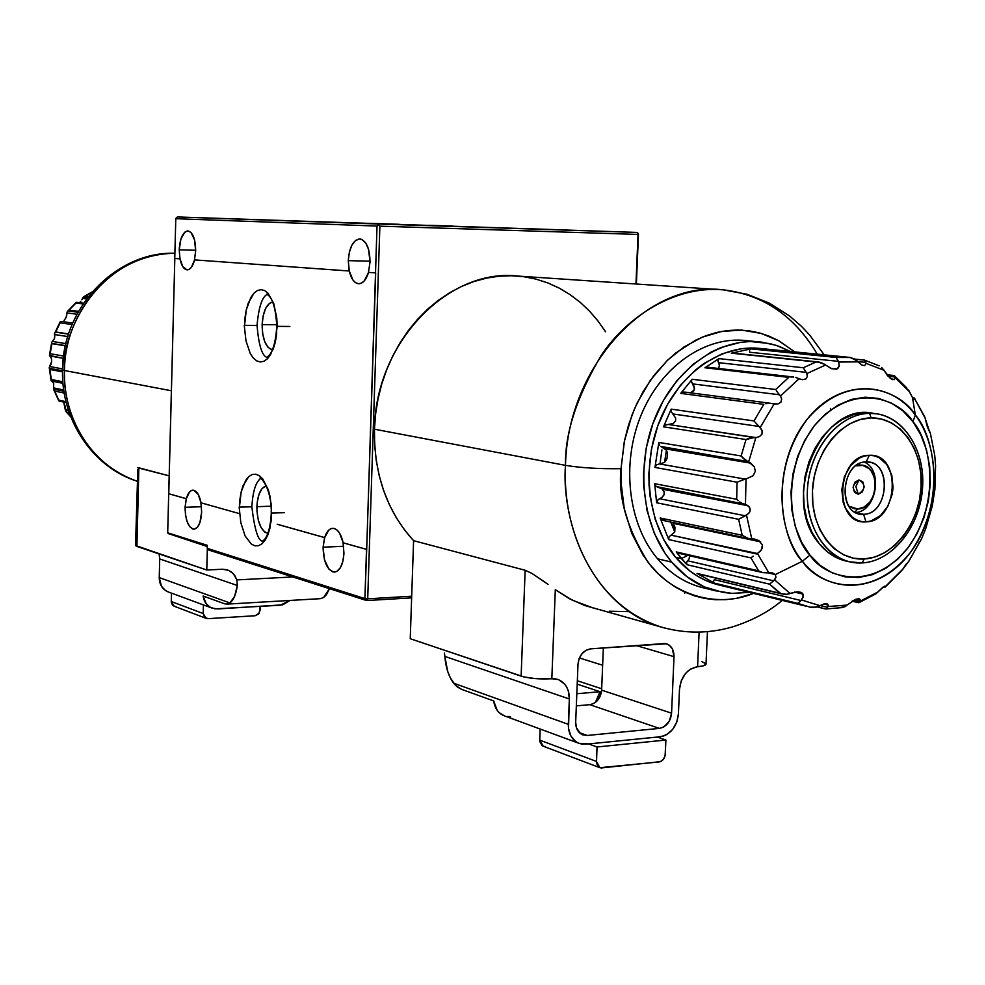 <?xml version="1.0" encoding="UTF-8"?>
<svg xmlns="http://www.w3.org/2000/svg" width="985" height="985" viewBox="0 0 985 985"><rect width="100%" height="100%" fill="white"/><g stroke="black" fill="none" stroke-linecap="round" stroke-linejoin="round"><path stroke-width="1.48" d="M869.644 413.343L871.122 417.911C900.253 417.234 923.253 449.566 921.135 486.652C919.424 523.725 893.149 557.535 864.14 558.987L862.244 562.928C893.013 561.339 920.84 525.522 922.649 486.258C924.903 446.968 900.536 412.678 869.644 413.343L876.97 413.848C905.917 418.157 926.208 453.42 922.292 490.973C918.697 528.539 891.684 561.376 862.244 562.928L849.612 561.819C821.995 555.552 802.947 519.624 808.143 482.034C813.044 444.407 841.091 413.515 869.644 413.343L865.692 412.838L869.644 413.343C838.777 413.417 809.067 449.689 807.38 490.468C805.225 531.272 831.463 565.107 862.244 562.928L864.14 558.987L874.754 557.042L885.047 552.511L894.614 545.567L903.122 536.493L910.251 525.633L915.755 513.394L919.424 500.245L921.135 486.652L920.815 473.12L918.476 460.155L914.203 448.224L908.133 437.783L900.499 429.238L891.548 422.922L881.637 419.093L871.122 417.911L860.41 419.462L849.92 423.698L840.057 430.47L831.229 439.544L823.792 450.564L818.042 463.085L814.213 476.629L812.477 490.641L812.884 504.566L815.42 517.839L819.988 529.93L826.378 540.371L834.332 548.756L843.529 554.789L853.589 558.224L864.14 558.987C835.12 561.007 810.433 529.08 812.477 490.641C814.066 452.226 842.027 418.022 871.122 417.911L869.644 413.343M866.16 461.965C840.18 461.423 837.509 516.768 863.574 514.281L865.975 521.853C832.817 525.104 836.216 454.565 869.275 455.304L866.16 461.965L869.324 462.199C892.792 465.117 887.313 514.552 863.574 514.281L859.757 513.973C836.536 510.562 842.581 461.239 866.16 461.965L869.275 455.304C902.088 452.928 898.579 521.902 865.975 521.853L863.574 514.281L856.79 513.025L863.574 514.281C889.258 514.392 892.004 460.02 866.16 461.965M858.994 463.837L859.72 465.129C881.452 463.479 879.162 509.122 857.566 508.999L854.992 512.114L857.566 508.999L864.116 507.066L869.817 502.104L873.806 494.876L875.493 486.479L874.631 478.156L871.343 471.187L868.93 468.54L863.008 465.462L855.78 465.843L859.72 465.129L858.994 463.837M855.731 512.52C876.453 511.35 883.496 470.104 864.337 462.125C883.496 470.104 876.453 511.35 855.731 512.52M855.854 486.602L858.292 494.248C851.409 489.73 851.643 484.952 858.994 479.917L855.854 486.602L858.994 479.917C865.864 484.435 865.63 489.213 858.292 494.248L855.854 486.602M848.898 506.167L854.278 508.716L857.566 508.999L848.898 506.167M858.994 479.917L862.798 481.874L864.165 486.885L862.306 492.007L858.292 494.248L854.475 492.303L853.096 487.279L854.98 482.145L858.994 479.917M869.275 455.304L874.237 455.809L878.928 457.569L886.82 464.526L891.77 475.102L893.063 487.686L892.25 494.15L887.879 506.204L880.43 515.623L870.999 520.979L865.975 521.853L861.013 521.447L856.285 519.772L851.976 516.891L845.29 507.989L843.172 502.301L841.818 489.57L844.416 476.666L850.572 465.622L859.314 458.123L864.227 456.092L869.275 455.304M138.86 467.813L169.223 475.866L137.765 467.789L138.86 467.813L136.915 546.441L138.86 467.813M136.656 544.68L135.536 545.542L136.915 546.441L206.764 570.019L222.475 569.231L206.764 570.019L207.355 548.485L206.764 570.019L135.536 545.493L137.814 469.574M64.493 370.52C62.843 420.841 94.301 467.666 137.124 481.234C78.911 460.451 62.4 401.314 64.493 370.52L62.56 369.781L64.493 370.52C60.885 335.38 96.382 254.61 174.899 253.244C118.422 251.409 64.641 307.16 64.493 370.52L171.415 390.762L64.493 370.52M171.255 601.515L174.259 606.267L172.584 605.159L171.328 602.537L171.476 593.13L171.255 601.515L203.205 613.532L203.439 604.913L203.205 613.532L171.255 601.515M208.02 618.654L206.124 618.346L203.205 613.532L204.56 617.275L208.02 618.654L255.115 615.748L208.02 618.654M260.114 610.109L258.587 613.975L255.115 615.748L259.203 613.126L260.212 606.428L260.114 610.109M175.034 606.464L175.983 606.514M212.009 608.077L217.673 608.952L282.67 604.839L290.058 600.444L280.122 605.246L215.038 608.865L210.137 607.166L206.21 603.682L203.119 596.024L224.617 603.793L227.326 604.088L229.911 602.931C233.667 600.025 236.129 594.201 237.323 585.472L236.856 579.906L292.853 576.951L236.856 579.906L234.725 575.4L231.401 571.928L227.178 569.81L222.475 569.231L228.692 570.364L233.42 573.75L236.856 579.906L237.323 585.472L159.718 558.938L159.09 553.927L159.718 558.938L237.323 585.472L234.59 596.393L229.911 602.931L159.238 577.592L159.718 558.938L159.238 577.592C159.385 584.511 162.316 589.276 168.053 591.874L212.009 608.077C207.035 605.923 204.067 601.909 203.119 596.024L224.617 603.793L227.326 604.088L229.911 602.931L159.238 577.592L161.503 586.321L165.455 590.508L168.509 592.034M320.63 598.634L323.609 597.476L320.63 598.634M323.609 597.476L329.519 588.673L326.281 594.915L323.609 597.476M545.567 582.578L531.949 573.405L525.153 570.266L521.127 676.141C529.61 678.53 539.842 679.391 551.834 678.714L555.306 589.707L569.613 598.794L584.794 605.529L660.972 626.977C604.088 611.045 561.709 542.021 565.488 465.363L374.46 429.201C373.844 474.13 386.883 511.301 413.589 540.679L525.153 570.266L531.949 573.405L548.042 584.364M665.491 628.245L660.972 626.977C684.575 633.724 708.153 633.774 731.695 627.137C751.604 620.944 768.448 612.03 782.25 600.394M594.595 608.521L572.31 600.185L555.306 589.707L551.834 678.714L558.089 679.515C565.562 682.74 569.305 689.217 569.342 698.981L568.283 690.768L566.744 687.148L564.59 684.033L558.815 679.798L555.417 678.85L535.15 678.591L523.848 676.904L410.24 638.711L413.589 540.679L404.453 529.844L396.364 517.827L389.42 504.776L383.707 490.813L379.311 476.112L376.282 460.82L374.657 445.121L374.46 429.201L565.488 465.363C567.446 366.014 647.958 279.999 723.519 289.873C675.808 285.293 627.408 316.087 601.318 355.265C576.804 396.61 564.861 433.314 565.488 465.363C581.15 467.887 599.656 468.995 621.018 468.688L624.515 440.578L628.59 424.892L634.66 408.443L643.082 391.685L654.065 375.273L667.731 360.067L683.91 347.04L702.182 337.202L721.796 331.391L741.828 330.11L761.233 333.423L779.11 340.933L794.747 351.916L778.359 340.527L768.78 336.02L758.795 332.745L748.489 330.726L737.962 329.987L727.324 330.566L716.661 332.462L706.097 335.676L695.718 340.157L675.993 352.839L666.833 360.929L650.432 380.185L637.16 402.927L631.878 415.325L624.318 441.526L621.018 468.688L621.006 482.268L624.268 508.728L631.742 533.365L643.094 555.158L650.075 564.725L657.808 573.27L666.242 580.719L675.254 587.011L684.772 592.083L694.696 595.913L704.928 598.461L715.344 599.717L725.871 599.668L736.398 598.351L753.525 593.401C714.273 609.432 669.972 592.859 647.539 561.487C626.805 527.775 617.964 496.846 621.018 468.688C599.656 468.995 581.15 467.887 565.488 465.363C561.475 511.855 583.366 601.601 660.972 626.977M444.457 652.981L444.851 656.416L444.457 652.981M578.885 743.306L588.661 743.921L597.033 746.987L665.885 740.03L657.291 737.051L588.661 743.921L657.291 737.051L665.885 740.03L597.033 746.987L588.661 743.921L582.135 744.155L578.774 743.269L575.72 741.582L570.931 736.091L568.517 728.543L569.342 698.981L444.851 656.416L569.342 698.981L568.333 724.332L453.58 683.171L457.397 687.025L461.448 689.303L493.719 700.951C494.729 708.24 498.114 713.14 503.889 715.664L578.885 743.306C571.866 740.055 568.357 733.739 568.333 724.332L453.58 683.171C448.643 676.338 445.737 667.424 444.851 656.416L447.683 671.376L450.317 677.84L455.427 685.289L461.448 689.303L493.719 700.951L497.191 710.37L499.272 712.734L504.418 715.861M665.269 754.227C664.74 758.561 662.696 761.134 659.137 761.934L599.877 767.697L596.442 761.43L539.694 740.092L543.24 746.211L542.095 745.62L539.755 741.434L540.125 729.023L539.694 740.092L596.442 761.43L597.033 746.987L596.504 762.833L598.006 766.355L601.01 767.992L660.282 761.676L663.348 759.423L665.109 755.618L665.885 740.03L665.269 754.227M544.176 746.445L545.321 746.458M679.49 689.278C681.115 676.363 687.148 668.84 697.602 666.71L690.965 668.852L687.912 671.056L685.191 673.9L681.164 681.078L679.49 689.278L678.419 713.928L679.49 689.278M579.414 657.968L602.635 665.232L579.414 657.968M577.345 680.758L601.675 688.749L577.345 680.758M600.074 691.716L577.21 684.156L600.074 691.716L576.828 693.736L600.074 691.716L595.408 702.428L597.833 698.5L600.074 691.716M678.419 713.928C676.843 726.819 670.76 734.428 660.196 736.755L657.291 737.051L663.607 736.017L666.907 734.49L672.718 729.343L676.757 722.14L678.419 713.928M507.398 716.538L510.439 716.575M577.998 664.272C579.094 655.419 583.317 650.272 590.692 648.844L666.451 643.759C671.475 645.729 673.986 650.026 674.011 656.663L671.573 713.177C670.514 721.783 666.451 726.856 659.396 728.395L587.195 735.463L582.763 734.872C578.06 732.717 575.696 728.494 575.683 722.202L577.998 664.272L575.683 722.202L576.385 727.644L580.584 733.69L587.195 735.463L579.34 732.618L587.195 735.463L659.396 728.395L589.793 704.669L659.396 728.395L663.878 726.893L669.295 721.192L671.573 713.177L601.626 690.153L671.573 713.177L674.011 656.663L635.817 645.434L674.011 656.663L672.41 648.955L669.381 645.286L665.294 643.488L590.692 648.844L586.013 650.297L581.963 653.745L579.143 658.645L577.998 664.272M576.336 705.876L589.793 704.669C596.676 703.228 600.616 698.39 601.626 690.153L603.349 647.884M609.37 611.205L628.639 611.623M684.563 593.155L685.646 592.477M699.116 632.136L697.602 666.71C702.995 666.217 705.789 665.367 706.011 664.124L703.142 665.872L697.602 666.71L699.116 632.136M701.615 661.501L705.962 663.841M824.162 354.846L809.707 335.072L801.384 326.244L789.674 316.062L769.396 303.146L747.122 294.281L723.519 289.873L518.775 276.132C448.692 267.304 375.519 342.287 374.46 429.201L375.605 413.959L378.055 398.839L381.774 383.99L386.736 369.597L392.855 355.794L400.095 342.718L408.356 330.517L417.554 319.312L427.601 309.204L438.362 300.302L449.739 292.693L461.608 286.426L473.834 281.575L486.319 278.164L498.902 276.219L511.486 275.738L523.934 276.723L536.123 279.149L547.943 282.966L559.295 288.149L570.069 294.613L580.165 302.296L589.498 311.112L597.994 320.987L605.566 331.797M410.24 638.711L413.589 540.679L525.153 570.266L521.127 676.141L410.24 638.711M659.975 464.009L661.92 449.886M723.519 289.873C763.437 294.687 794.673 316.111 817.23 354.157M887.214 375.236L893.518 375.667M854.857 359.156L864.621 360.141L866.074 363.354L864.744 365.632L862.097 365.164L857.886 361.864L838.691 362.049L839.22 366.445L836.437 369.264L830.835 368.378L825.615 365.029L806.838 373.574L807.306 376.504L805.853 378.954L802.566 379.693L798.995 378.794L780.514 395.97L781.647 398.925L781.019 401.978M763.56 348.801L849.045 357.333L763.67 348.813M763.744 348.825L760.925 348.542C721.956 343.556 679.564 372.65 660.27 419.413C640.866 466.102 647.564 524.057 675.599 557.264L681.361 558.606L676.239 551.932L758.61 570.832L750.976 557.904L668.766 539.583L660.147 517.999L742.197 535.286L738.639 519.317L656.626 502.769L654.668 483.697L736.694 499.296L737.063 482.207L654.951 467.432L658.842 442.45L741.151 455.969L746.014 439.532L663.508 426.825L671.191 409.144L753.981 420.94L763.818 404.355L680.709 393.384L692.209 379.274L775.7 389.506L788.788 377.378L704.915 367.762L719.001 358.614L803.292 367.75L815.986 362L731.35 353.184L750.915 348.887L836.08 357.444L849.329 357.358L854.204 358.799L856.864 360.756L850.4 357.518L836.08 357.444L838.691 362.049L857.886 361.864L856.864 360.756L862.097 365.164L864.744 365.632L866.074 363.354L883.865 370.212L866.074 363.354L864.177 360.091M671.733 562.139C642.183 527.221 635.042 466.213 655.407 417C675.661 367.7 720.257 336.981 761.27 342.066L776.168 345.341L790.253 351.46L779.209 346.4L769.851 343.58L750.398 341.524L740.498 342.324L720.798 347.594L711.207 352.039L693.034 364.327L676.818 380.776L663.237 400.784L652.895 423.513L646.222 448.064L643.513 473.403L643.685 486.036L647.046 510.587L654.311 533.341L665.134 553.385L671.733 562.139L657.537 558.778L671.733 562.139L686.951 576.693L704.337 586.912L723.15 592.453L732.865 593.413L749.142 592.342L732.027 593.376L715.184 590.729C698.537 586.124 684.058 576.594 671.733 562.139M757.637 341.721L746.495 340.65C705.666 335.589 661.317 366.026 641.198 414.882C620.969 463.652 628.11 524.143 657.537 558.778C669.812 573.122 684.23 582.578 700.791 587.159L709.766 589.042M879.199 365.841L864.547 360.104M708.227 367.343L704.915 367.762L719.001 358.614L717.942 361.089L719.001 358.614L803.292 367.75L806.173 372.367L718.496 362.652L717.942 361.089L719.395 365.25L718.73 368.156L719.395 365.25L718.496 362.652L806.173 372.367L806.838 373.574L825.615 365.029L831.906 368.796L837.742 368.71L839.331 365.509L838.383 361.347L749.733 352.261L838.383 361.347L836.08 357.444L750.915 348.887L749.462 350.106L749.733 352.261L749.462 350.106L750.915 348.887L731.35 353.184L815.986 362L803.292 367.75L806.838 373.574L807.306 376.504L805.853 378.954L802.566 379.693L798.995 378.794L780.514 395.97L778.236 393.261L779.578 394.8L692.714 383.904L691.79 382.328L694.56 388.398L693.674 390.959L690.891 392.596L694.277 389.912L694.216 386.514L692.714 383.904L779.578 394.8L780.514 395.97L781.671 399.097L780.822 402.249L777.904 403.973L774.087 404.022L760.186 427.49L762.082 430.531L761.984 434.065L759.447 436.638L755.877 437.562L748.674 461.891L754.239 466.779L755.36 471.113L753.193 475.669L746.014 478.993L745.473 504.283L749.056 506.758L750.225 509.442L749.634 512.225L746.519 515.13L751.764 538.795L758.684 540.482L762.452 544.951L761.368 549.889L757.465 553.533L768.743 572.667L772.523 572.938L775.306 574.563L802.381 561.253C773.508 526.212 775.577 458.554 807.06 419.413C838.124 379.742 888.975 378.819 915.311 415.017L912.504 397.558L909.327 391.599L894.934 377.464L894.183 379.693L890.206 378.289L881.661 367.442M809.929 555.121C793.405 539.435 776.709 477.134 814.226 425.877C854.512 378.708 900.992 401.08 912.91 421.691L915.311 415.017C902.285 392.449 851.36 367.713 807.06 419.413C765.788 475.644 784.208 544.102 802.381 561.253L809.929 555.121L801.482 541.984L795.351 526.667L791.792 509.75L790.992 491.921L792.962 473.908L797.641 456.437L804.831 440.209L814.226 425.877L825.455 414.032L838.026 405.106L851.446 399.43L865.187 397.201L878.694 398.457L891.462 403.124L903.011 410.979L912.91 421.691L920.84 434.841L926.491 449.911L929.692 466.348L930.332 483.549L928.387 500.873L923.942 517.716L917.158 533.439L908.256 547.475L897.569 559.32L885.478 568.493L872.402 574.637L858.846 577.493L845.302 576.927L832.3 572.901L820.345 565.55L809.929 555.121L802.381 561.253C816.7 584.08 868.721 604.273 910.214 552.708C948.801 497.917 932.315 433.129 915.311 415.017L912.91 421.691C928.461 438.177 943.556 497.425 908.256 547.475C870.321 594.546 822.931 575.942 809.929 555.121M848.676 561.585C837.139 559.578 827.252 553.496 819.003 543.363C779.43 498.853 821.749 400.304 873.954 413.491M906.668 387.77L894.294 375.605L894.934 377.464L908.823 390.442L912.504 397.558L915.311 415.017C942.116 450.674 939.616 514.145 910.214 552.708C881.206 591.776 830.798 596.885 802.381 561.253L775.306 574.563L767.611 572.802L775.306 574.563L775.971 577.296L773.644 580.83L687.641 560.773L689.044 559.061L689.611 555.971L689.044 559.061L686.631 562.115L687.641 560.773L773.644 580.83L772.215 581.938L774.641 579.894L789.958 593.401L797.419 591.739L800.916 592.33L803.009 594.09L794.378 592.047L803.009 594.09L802.947 597.624L801.027 600.53L714.297 579.648L713.399 581.569L714.408 583.108L797.665 603.337L810.015 607.154L816.516 607.129L825.147 603.731L827.314 603.99L828.213 605.098L823.669 604.002L828.213 605.098L827.585 607.363L819.963 605.516L827.585 607.363L826.821 608.262L828.053 606.538L847.137 605.073L855.263 599.508L859.548 598.855L860.164 599.816L858.612 598.646L855.263 599.508L847.137 605.073L828.053 606.538L827.917 604.47L825.147 603.731L819.791 605.615L801.531 599.976L801.027 600.53L714.297 579.648L713.399 581.569L714.408 583.108L697.048 573.405L714.408 583.108L797.665 603.337L801.027 600.53L799.524 602.02M875.751 593.943L877.98 591.948L859.917 601.318L860.164 600.296L855.805 599.286L860.164 600.296L859.72 601.749L853.613 600.321L859.72 601.749L858.883 602.721L852.062 601.232M846.546 605.615L844.798 606.735L846.546 605.615M781.671 593.893L786.104 594.411L789.958 593.401L774.641 579.894L775.971 577.296L775.306 574.563L772.4 572.901L768.743 572.667L757.465 553.533L670.97 535.138L668.938 537.022L668.766 539.583L750.976 557.904L758.61 570.832L676.239 551.932L686.914 564.688L686.631 562.115L686.914 564.688L769.519 584.154L772.215 581.938L769.519 584.154L780.982 593.672L786.818 594.337L797.419 591.739L802.196 593.081L803.366 595.506L801.531 599.976L819.791 605.615L814.373 607.486L810.039 607.154M767.143 572.876L762.636 572.568L758.61 570.832L762.636 572.568L767.143 572.876M670.785 522.062L674.762 531.974L673.174 523.281L672.262 522.382L673.174 523.281L760.605 541.848L673.174 523.281L674.959 527.258L674.762 531.974L670.957 522.555M758.967 540.642L762.452 544.951L762.168 548.35L760.26 551.268L756.665 553.976L670.97 535.138L668.938 537.022L668.766 539.583L660.147 517.999L660.923 519.255L660.147 517.999L742.197 535.286L748.341 538.5L754.412 539.041L758.967 540.642M685.855 392.313L682.433 392.215L680.709 393.384L763.818 404.355L753.981 420.94L758.992 426.443L753.981 420.94L671.191 409.144L670.957 411.176L672.817 413.934L670.957 411.176L671.191 409.144L663.508 426.825L664.887 425.188L668.249 424.461L664.887 425.188L663.508 426.825L746.014 439.532L754.251 437.537L668.249 424.461L673.198 423.513L675.501 421.112L675.722 418.194L672.817 413.934L758.992 426.443L762.082 430.531L761.984 434.065L759.447 436.638L755.877 437.562L748.674 461.891L660.664 446.402L666.439 450.17C668.384 454.627 667.744 458.714 664.543 462.433L660.172 463.812L664.543 462.433L666.439 450.17L664.543 462.433L667.054 458.247L667.448 453.211L666.439 450.17L664.789 448.766L750.804 463.172L754.239 466.779L755.36 471.113L753.193 475.669L746.014 478.993L745.473 504.283L656.613 486.627L661.477 488.659L658.46 487.39L745.473 504.283L747.984 505.711L662.216 489.188L747.984 505.711L749.844 508.026L750.139 510.883L748.785 513.382L745.066 515.746L659.618 498.742L657.032 500.762L656.626 502.769L738.639 519.317L745.066 515.746L659.618 498.742L661.871 497.523L664.198 494.396L664.025 491.503L662.216 489.188L664.112 491.712L664.087 494.765L662.289 497.203L657.918 499.74L656.626 502.769L654.668 483.697L654.902 484.743L654.668 483.697L736.694 499.296L738.134 500.675L736.694 499.296L737.063 482.207L745.042 479.104L659.396 463.91L656.527 464.908L654.951 467.432L737.063 482.207L745.042 479.104L659.396 463.91L656.527 464.908L654.951 467.432L658.842 442.45L658.879 443.976L658.842 442.45L741.151 455.969L745.657 460.327L750.804 463.172L664.789 448.766L661.994 447.165L747.787 461.485L742.099 457.151M815.986 362L819.865 362.185L824.913 364.425L817.882 361.963M687.789 555.355L681.361 558.606L687.789 555.355M676.941 552.61L677.865 553.053L676.941 552.61M677.865 553.053L679.33 553.324M751.74 557.276L750.976 557.904M671.61 534.744L674.762 531.974L671.61 534.744M663.533 520.536L660.923 519.255L665.195 520.659M742.197 535.286L738.639 519.317L746.519 515.13L751.764 538.795L747.627 538.303L743.638 536.382M655.468 485.654L656.613 486.627L655.468 485.654M739.809 501.944L741.754 503.027L739.809 501.944M659.568 445.343L658.879 443.976L659.568 445.343M857.603 361.557L865.877 362.394L857.603 361.557M825.615 365.029L824.913 364.425L825.615 365.029M795.387 377.341L797.53 378.117L795.387 377.341M790.943 377.033L793.147 376.996L790.943 377.033M706.824 367.171L704.915 367.762L788.788 377.378L775.7 389.506L692.209 379.274L680.709 393.384L683.836 392.005M798.995 378.794L797.53 378.117L798.995 378.794M770.233 403.296L772.499 403.665L770.233 403.296M765.825 403.727L767.968 403.345L765.825 403.727M691.704 380.099L692.209 379.274L691.704 380.099M691.79 382.328L691.532 381.023L691.79 382.328M776.34 390.565L777.165 391.833L776.34 390.565M778.236 393.261L777.165 391.833L778.236 393.261M741.151 455.969L746.014 439.532L749.77 438.017L755.877 437.562L668.249 424.461L673.198 423.513L675.501 421.112L675.722 418.194L672.817 413.934L758.992 426.443L760.186 427.49L774.087 404.022L772.499 403.665L777.793 403.998L780.822 402.249M746.014 478.993L745.042 479.104L746.014 478.993M779.886 593.253L697.048 573.405L779.886 593.253L769.519 584.154L686.914 564.688L681.361 558.606L675.599 557.264L663.828 539.817L655.222 519.415L650.174 496.883L649.053 485.088L648.893 473.12L651.467 449.098L657.783 425.84L667.584 404.281L680.438 385.32L695.804 369.695L704.238 363.33L722.128 353.8L740.806 348.776L750.201 348L764.655 349.096M825.504 608.939L817.168 606.932M727.361 586.875L726.462 586.814L727.361 586.875M806.321 606.243L726.462 586.814L806.321 606.243M838.198 607.819L844.798 606.735L841.719 607.671M859.018 602.635L859.917 601.318L877.98 591.948L883.914 586.543L885.355 586.851L883.939 586.543L884.727 586.21L885.355 586.851L882.806 587.269L875.862 593.869M858.046 602.377L852.678 600.862M913.354 398.556L912.504 397.558L913.354 398.556M929.778 432.39L925.063 417.997L914.782 398.95L914.018 399.085L914.782 398.95L924.706 416.815L914.314 398.088M913.157 398.346L914.831 398.543L913.157 398.346M929.852 432.452L927.378 426.874L924.94 417.431M929.483 432.046L930.185 432.255L934.716 455.156L930.172 432.206M906.36 563.789L902.789 569.17L885.429 586.481L902.223 570.044L908.81 561.253L921.652 538.536L908.823 561.29L921.517 538.869L925.678 528.797L932.315 505.834L934.888 489.446L935.578 465.634L934.716 455.156L930.185 432.255M935.565 465.511L934.876 489.545L935.565 465.511L934.716 455.156M932.327 505.761L925.629 528.896L932.327 505.761L934.876 489.545M917.897 541.996L917.121 542.378M874.902 413.577L864.633 412.863L853.281 414.759L842.2 419.487L831.832 426.887L822.586 436.7L814.854 448.52L808.931 461.916L805.077 476.321L803.452 491.183L804.105 505.884L807.011 519.834L812.059 532.491L819.003 543.363L827.585 552.006L837.447 558.126L848.183 561.499M921.652 538.536L925.629 528.896M894.515 379.36L894.872 376.972L888.088 376.245L894.872 376.972L894.491 375.839M892.422 379.681L887.805 375.925L883.471 369.51M830.429 408.43L830.909 409.674M728.531 586.666L724.344 586.1M720.454 585.361L706.491 580.818L698.045 576.496L690.017 571.103L675.599 557.264C687.382 571.115 701.234 580.214 717.178 584.561L806.481 606.292L797.665 603.337M809.855 607.117L810.483 607.252M735.278 588.18L726.462 586.814M825.295 608.828L817.279 606.883M81.915 299.809L82.469 298.344L86.631 298.837L82.469 298.344L83.22 297.175L81.915 299.809M80.758 301.508L79.97 302.235L80.758 301.508M79.305 302.654L79.97 302.235L79.305 302.654M64.099 320.396L66.13 317.515L66.931 312.922L76.941 314.252L66.931 312.922L67.165 311.888L66.537 316.493L64.517 319.977M54.803 335.429L54.52 334.506L67.805 336.575L54.52 334.506L54.631 333.336L54.532 338.532L54.803 335.429M55.739 331.97L68.63 333.94L55.739 331.97L54.631 333.336L55.542 332.142L68.568 334.137L55.542 332.142L60.159 322.821L55.739 331.97M60.159 322.821L72.102 324.533L60.159 322.821L60.984 321.406M69.061 310.127L78.529 311.346L69.061 310.127L76.017 303.048L69.061 310.127M83.085 303.909L76.017 303.048L83.085 303.909M85.363 295.956L88.552 296.313L85.363 295.956L91.864 292.262L85.363 295.956M78.024 312.257L67.891 310.928L78.024 312.257M67.177 412.641L69.406 413.158L67.177 412.641L70.649 416.507L65.195 409.871L68.556 410.634L65.17 409.206L66.475 412.075M58.829 400.907L58.755 400.119L66.007 401.708L58.755 400.119L54.667 391.057L64.234 393.077L54.667 391.057L53.966 390.097L59.112 401.006M53.547 389.1L53.966 390.097L53.547 389.1L63.939 391.279L53.547 389.1L53.559 387.893L53.547 389.1M51.232 380.875L51.331 379.496L62.868 381.811L51.331 379.496L49.89 369.449L62.523 371.862L49.89 369.449L49.361 368.291L51.232 380.875L62.991 383.337L51.466 381.01M62.535 370.791L49.361 368.291L62.535 370.791M51.971 343.617L65.404 345.833L51.897 343.408L50.173 353.701L51.971 343.617M65.453 345.637L51.897 343.408L65.453 345.637M87.505 297.667L83.22 297.175L84.181 296.448L83.22 297.175L87.505 297.667M51.762 342.743L51.897 343.408L51.762 342.743M52.279 341.426L54.532 338.532L52.279 341.426L65.909 343.642L52.279 341.426M49.472 355.413L63.335 358.368L49.816 355.967L49.472 355.142L50.173 353.701L63.619 356.053L50.173 353.701M49.262 367.27L49.361 368.291L49.262 367.27M51.072 364.302L49.619 366.494L62.572 368.932L49.619 366.494L51.688 361.298L51.429 358.491L50.001 356.09M63.754 390.023L53.559 387.893L53.719 383.522L51.946 381.109L53.719 383.522L53.559 387.893L63.754 390.023M65.059 405.857L65.17 409.206L68.322 409.92L65.17 409.206L63.865 402.816M59.014 401.006L66.229 402.594M51.577 381.023L62.991 383.337M51.183 357.764L50.58 356.656M51.503 362.763L51.565 359.18M64.542 404.158L63.237 401.929M277.13 326.355L275.308 342.177L273.251 349.01L267.391 358.811L263.894 361.286L260.262 361.975L256.654 360.855L253.28 357.998L250.276 353.553L245.979 340.884L244.255 325.321L245.979 340.884L250.276 353.553L253.28 357.998L256.654 360.855L260.262 361.975L263.894 361.286L267.391 358.811L270.567 354.649L275.308 342.177L276.625 334.494L276.797 318.192L273.731 303.442L268.08 293.271L264.633 290.563L261 289.652L257.38 290.55L253.933 293.21L248.257 303.121L246.287 309.881L244.563 325.333L257.036 325.444L244.563 325.333L245.043 317.404L246.287 309.881L250.843 297.47L253.933 293.21L257.38 290.55L261 289.652L264.633 290.563L268.08 293.271L273.731 303.442L276.797 318.192L277.13 326.355L289.861 326.466L277.13 326.355M256.716 325.432L257.036 325.444C258.686 344.984 261.948 355.622 266.812 357.37M271.663 513.037L269.865 528.452L267.834 534.929L265.174 540.112L262.035 543.757L258.575 545.69L254.98 545.825L251.409 544.176L245.105 535.963L240.845 522.752L239.146 507.004L240.845 522.752L245.105 535.963L251.409 544.176L254.98 545.825L258.575 545.69L262.035 543.757L265.174 540.112L267.834 534.929L271.171 521.028L271.331 504.886L268.302 489.804L262.712 478.858L259.301 475.656L255.706 474.204L252.123 474.548L248.712 476.654L243.098 485.642L241.153 492.044L239.441 507.115L251.84 506.807L239.441 507.115L239.921 499.321L241.153 492.044L245.659 480.421L248.712 476.654L252.123 474.548L255.706 474.204L259.301 475.656L262.712 478.858L268.302 489.804L270.198 497.006L271.663 513.037L284.32 512.705L271.663 513.037M251.532 506.684L251.84 506.807C254.635 529.967 258.255 541.405 262.736 541.11M511.153 228.2L478.71 227.129L511.153 228.2M180.009 258.846L182.816 266.689L186.978 269.853L189.219 269.311L191.336 267.354L194.599 259.892C192.851 266.27 190.413 269.594 187.273 269.865C183.912 269.521 181.486 265.851 180.009 258.846L179.221 249.845L180.871 239.158L184.712 232.201L187.889 230.859L191.016 232.497L194.55 239.909L195.67 250.892L194.488 259.892L349.281 270.998L352.962 280.06L355.573 282.683L358.466 283.742L361.433 283.151L364.228 280.934L368.562 272.389C366.272 279.654 363.059 283.446 358.934 283.766C354.452 283.385 351.226 279.124 349.281 270.998L348.284 260.656L370.052 261.173L348.284 260.656L349.367 252.197L351.916 245.105L355.573 240.439L359.784 238.924L361.901 239.453L365.743 243.012L368.575 249.39L370.028 262.047L368.452 272.389L375.494 272.894L377.021 226.07L378.917 224.026L636.938 232.423L638.28 233.457L638.021 234.43L379.878 226.168L378.486 225.073L379.878 226.168L367.713 598.818L364.906 598.609L366.506 549.384L343.075 542.797L343.95 553.238C343.162 564.565 340.071 570.844 334.654 572.088C327.389 570.647 323.536 562.349 323.092 547.204L343.642 546.256L323.092 547.204L324.558 537.588L277.167 524.266L324.681 537.588L323.092 547.204L324.447 559.677L328.83 569.01L332.758 571.879L334.802 572.076L336.808 571.448L340.367 567.754L342.879 561.364L343.95 553.238L343.075 542.797L366.691 549.396L364.906 598.609L207.219 548.337L208.82 550.073L366.642 600.554L411.644 597.87L366.642 600.554L364.906 598.609L207.219 548.337L208.82 550.073L366.642 600.554L367.713 598.818L411.693 596.221L367.713 598.818L379.878 226.168L638.021 234.43L638.28 233.457L636.384 284.025L638.452 234.442L636.938 232.423L177.46 216.959L378.917 224.026L377.021 226.07L175.786 218.695L174.764 258.476L179.898 258.846L179.221 249.845L195.683 250.252L179.221 249.845C179.972 238.296 182.828 231.968 187.753 230.859C192.814 232.115 195.449 238.801 195.67 250.892L194.488 259.892L349.158 270.998L348.284 260.656C349.293 247.444 353.049 240.192 359.562 238.924C366.272 240.377 369.757 248.085 370.028 262.047L368.452 272.389M262.133 324.631L276.797 324.742L262.133 324.631L262.675 333.792L264.78 341.795L268.117 347.422L272.328 349.823C265.753 347.582 262.355 339.185 262.133 324.631C263.007 311.322 266.504 303.786 272.599 302.013L269.397 303.405L265.753 308.207L263.204 315.656L262.133 324.631M185.069 507.312L201.469 506.733L185.069 507.312L186.337 498.681C187.839 493.35 189.982 490.518 192.777 490.173C196.544 490.431 199.302 494.642 201.051 502.818L239.33 513.591L201.051 502.818L201.642 512.101C201.014 522.419 198.49 528.12 194.082 529.191C188.418 527.874 185.414 520.572 185.069 507.312L186.227 498.693L168.706 493.756L167.696 532.811L207.293 545.321L207.219 548.337L207.293 545.321L167.696 532.811L168.706 493.756L186.337 498.681L168.706 493.756L174.825 258.476L168.767 493.744L186.337 498.681L189.563 491.934L191.669 490.407L193.922 490.296L198.17 494.298L201.051 502.818L239.33 513.591L200.94 502.818L201.642 512.101L199.943 522.506L197.493 527.184L194.414 529.167L192.789 529.043L189.662 526.606L187.113 521.619L185.5 514.847L185.069 507.312M399.257 224.309L368.919 223.312L399.257 224.309M441.071 225.861L408.64 224.789L441.071 225.861M381.601 223.78L350.328 222.758L381.601 223.78M452.46 226.057L429.62 225.306L452.46 226.057M553.681 229.567L529.462 228.766L553.681 229.567M356.262 223.139L330.246 222.278L356.262 223.139M264.128 219.914L239.663 219.101L264.128 219.914M375.691 272.907L366.691 549.396L343.186 542.797L339.579 533.119L337.03 530.053L334.235 528.477L331.403 528.514L328.744 530.152L324.681 537.588L277.29 524.254L324.681 537.588C326.515 531.814 329.138 528.711 332.561 528.305C337.412 528.539 340.958 533.365 343.186 542.797L366.691 549.396L377.021 226.07L175.786 218.695L174.764 258.476M635.965 284L638.021 234.43L635.965 284M207.269 546.54L168.115 533.525L207.269 546.54M176.253 217.808L177.46 216.959L176.253 217.808M636.938 232.423L177.46 216.959L636.938 232.423M256.888 506.696L271.109 506.191L256.888 506.696C257.627 494.63 260.729 487.686 266.209 485.876L262.17 488.437L259.055 494.162L257.22 502.19L256.962 511.326L258.304 520.191L261.037 527.492L264.78 532.122L267.834 533.365C260.865 530.964 257.22 522.075 256.888 506.696M751.949 557.104L753.193 556.131L751.949 557.104M746.064 537.724L744.02 536.628L746.064 537.724M743.847 458.924L742.358 457.446M868.61 462.088L869.324 462.199M849.612 561.819L845.696 560.994M137.124 481.234C92.565 467.136 60.861 419.622 62.547 369.806C62.658 307.295 116.267 251.483 174.899 253.231M174.123 606.206L206.124 618.346M226.944 604.125L320.187 598.683M558.089 679.515L557.473 679.318M543.067 746.15L599.877 767.697M707.439 631.68L706.011 664.124M678.234 553.164L762.895 572.63M663.336 520.486L748.489 538.536M864.374 360.067L854.771 359.106M818.658 362.012L732.705 353.061M793.701 377.046L707.55 367.208M684.809 392.079L770.923 403.358M698.008 573.849L782.139 594.017M825.738 608.976L842.101 607.597M858.883 602.721L876.071 593.733M884.949 587.146L883.471 586.814M914.474 398.063L912.738 397.854M902.211 570.056L885.195 587.06M886.832 374.743L894.023 375.519M715.184 590.729L700.791 587.159M83.934 296.608L92.134 291.942M76.547 302.321L83.577 303.171M67.546 311.309L76.276 302.395M70.797 416.901L66.044 411.619M58.768 400.821L53.658 389.457M51.097 380.592L49.25 367.676M49.472 355.142L51.799 342.041M54.581 333.459L60.282 321.639M72.73 323.055L60.836 321.369M267.095 357.53L266.59 357.506C266.726 356.632 274.753 356.09 276.797 326.331C275.061 294.613 266.615 294.884 266.639 294.133L266.873 294.207M257.036 325.444C258.673 307.345 262.047 296.977 267.157 294.367M263.057 541.27L262.478 541.27C262.638 540.605 269.841 539.09 271.331 512.902C271.417 485.839 259.289 476.112 260.04 478.316L260.274 478.378M251.84 506.807C252.813 491.515 255.731 482.084 260.594 478.538"/></g></svg>
